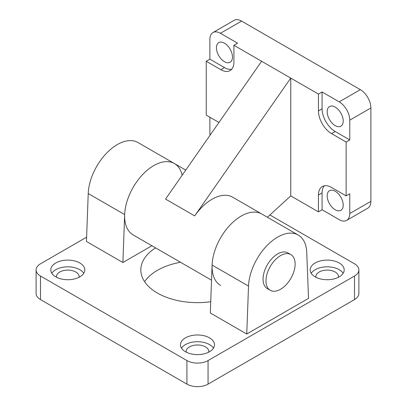 <?xml version="1.0" encoding="UTF-8"?>
<svg xmlns="http://www.w3.org/2000/svg" width="407" height="407" viewBox="0 0 407 407"><rect width="100%" height="100%" fill="white"/><g stroke="black" fill="none" stroke-linecap="round" stroke-linejoin="round"><path stroke-width="0.61" d="M270.248 290.283L267.333 288.604A20.609 11.9 -60 0 1 267.333 264.804A20.609 11.9 -60 0 1 287.942 252.905L290.857 254.589A20.609 11.9 -60 0 1 295.126 264.026A20.609 11.9 -60 0 1 286.131 284.763A20.609 11.9 -60 0 1 270.248 290.283A20.609 11.9 -60 0 1 270.248 266.488A20.609 11.9 -60 0 1 290.857 254.589M269.912 214.972L354.507 263.812A14.942 8.628 180 0 1 358.882 269.912A14.942 8.628 180 0 1 354.507 276.012L208.058 360.566A14.942 8.628 180 0 1 186.925 360.566L40.476 276.012A14.942 8.628 180 0 1 36.101 269.912A14.942 8.628 180 0 1 40.476 263.812L86.615 237.174M36.101 269.912L36.101 293.472A14.942 8.628 0 0 0 40.476 299.572L40.476 276.012M186.925 360.566L186.925 384.122L40.476 299.572M354.507 276.012L354.507 299.572A14.942 8.628 0 0 0 358.882 293.472L358.882 269.912M354.507 299.572L208.058 384.122L208.058 360.566M186.925 384.122A14.942 8.628 0 0 0 208.058 384.122M180.489 262.261A56.675 32.718 0 0 0 144.617 281.69M213.461 348.158A17.002 9.814 0 0 0 197.492 341.707A17.002 9.814 0 0 0 181.522 348.158M208.776 352.131A11.335 6.543 0 0 0 208.827 351.521A11.335 6.543 0 0 0 205.504 346.896A11.335 6.543 0 0 0 193.152 345.477A11.335 6.543 0 0 0 186.157 351.521A11.335 6.543 0 0 0 186.208 352.131M185.47 351.734A17.002 9.814 180 0 1 180.489 344.79A17.002 9.814 180 0 1 197.492 334.976A17.002 9.814 180 0 1 214.494 344.79A17.002 9.814 180 0 1 203.999 353.861A17.002 9.814 180 0 1 185.47 351.734M343.157 273.28A17.002 9.814 0 0 0 327.182 266.829A17.002 9.814 0 0 0 311.213 273.28M338.471 277.253A11.335 6.543 0 0 0 338.517 276.643A11.335 6.543 0 0 0 335.2 272.018A11.335 6.543 0 0 0 322.848 270.599A11.335 6.543 0 0 0 315.852 276.643A11.335 6.543 0 0 0 315.898 277.253M315.16 276.857A17.002 9.814 180 0 1 310.185 269.912A17.002 9.814 180 0 1 327.187 260.098A17.002 9.814 180 0 1 344.185 269.912A17.002 9.814 180 0 1 333.689 278.983A17.002 9.814 180 0 1 315.16 276.857M83.771 273.28A17.002 9.814 0 0 0 67.796 266.829A17.002 9.814 0 0 0 51.826 273.28M79.085 277.253A11.335 6.543 0 0 0 79.131 276.643A11.335 6.543 0 0 0 75.814 272.018A11.335 6.543 0 0 0 63.461 270.599A11.335 6.543 0 0 0 56.461 276.643A11.335 6.543 0 0 0 56.512 277.253M55.774 276.857A17.002 9.814 180 0 1 50.794 269.912A17.002 9.814 180 0 1 67.801 260.098A17.002 9.814 180 0 1 84.798 269.912A17.002 9.814 180 0 1 74.303 278.983A17.002 9.814 180 0 1 55.774 276.857M210.734 301.729A56.675 32.718 180 0 1 140.817 269.912A56.675 32.718 180 0 1 155.591 247.883M151.903 245.752L122.883 262.51L124.659 214.586A41.219 23.794 -60 0 1 143.213 173.977A41.219 23.794 -60 0 1 174.384 163.548A41.219 23.794 -60 0 1 182.163 175.239M220.599 285.414A41.219 23.794 -60 0 1 223.835 232.733A41.219 23.794 -60 0 1 261.818 214.026A41.219 23.794 120 0 0 230.647 224.455A41.219 23.794 120 0 0 212.093 265.064L210.317 312.988L246.749 334.02L248.524 286.096A41.219 23.794 -60 0 1 267.073 245.487A41.219 23.794 -60 0 1 298.245 235.058A41.219 23.794 -60 0 1 306.756 252.477L308.526 298.351L246.749 334.02M211.533 280.179L133.165 234.936A41.219 23.794 120 0 1 136.401 182.25A41.219 23.794 120 0 1 174.384 163.548L137.953 142.516A41.219 23.794 120 0 0 106.782 152.94A41.219 23.794 120 0 0 88.227 193.549L86.452 241.473L122.883 262.51M209.88 59.163L209.88 39.387A14.942 8.628 60 0 1 212.973 32.55A14.942 8.628 60 0 1 220.441 33.288L237.566 43.173L233.923 45.279L233.923 62.103A18.549 10.709 60 0 1 230.082 70.594A18.549 10.709 60 0 1 220.808 69.678L206.232 61.264L209.88 59.163L224.45 67.572A18.549 10.709 -120 0 0 231.72 69.231M224.45 61.686A11.335 6.543 -120 0 0 230.118 62.246A11.335 6.543 -120 0 0 231.853 53.164A11.335 6.543 -120 0 0 224.45 43.173A11.335 6.543 -120 0 0 218.783 42.613A11.335 6.543 -120 0 0 217.043 51.694A11.335 6.543 -120 0 0 224.45 61.686M331.557 133.618A18.549 10.709 60 0 1 318.442 110.902L318.442 94.073L322.085 91.972L322.085 108.796A18.549 10.709 -120 0 0 335.2 131.512L349.771 139.927L346.128 142.033L331.557 133.618L335.2 131.512M322.085 91.972L339.209 101.857A14.942 8.628 60 0 1 349.771 120.157L349.771 139.927M335.2 125.626A11.335 6.543 -120 0 0 340.868 126.185A11.335 6.543 -120 0 0 342.602 117.104A11.335 6.543 -120 0 0 335.2 107.117A11.335 6.543 -120 0 0 329.533 106.553A11.335 6.543 -120 0 0 327.793 115.639A11.335 6.543 -120 0 0 335.2 125.626M318.442 195.034A18.549 10.709 60 0 1 322.283 186.543A18.549 10.709 60 0 1 331.557 187.464L346.128 195.874L349.771 193.773L349.771 213.543A14.942 8.628 60 0 1 346.678 220.385A14.942 8.628 60 0 1 339.209 219.643L322.085 209.758L318.442 211.864L318.442 195.034L322.085 192.933L322.085 209.758M324.282 185.806A18.549 10.709 -120 0 0 322.085 192.933M335.2 209.758A11.335 6.543 -120 0 0 340.868 210.317A11.335 6.543 -120 0 0 342.602 201.236A11.335 6.543 -120 0 0 335.2 191.249A11.335 6.543 -120 0 0 329.533 190.69A11.335 6.543 -120 0 0 327.793 199.771A11.335 6.543 -120 0 0 335.2 209.758M206.232 61.264L206.232 115.11L218.956 122.456M210.068 135.205A14.942 8.628 60 0 1 209.88 132.779L209.88 117.211M233.923 45.279L318.442 94.073M220.441 33.288L241.575 21.088L360.337 89.657L339.209 101.857M349.771 120.157L370.899 107.957A14.942 8.628 -120 0 0 360.337 89.657M346.128 142.033L346.128 195.874M370.899 107.957L370.899 201.343L349.771 213.543M261.609 61.264L165.547 199.079L194.688 215.903L290.756 78.088L290.756 195.879L267.414 217.257M318.442 211.864L290.756 195.879M346.678 220.385L367.806 208.186A14.942 8.628 -120 0 0 370.899 201.343M241.575 21.088A14.942 8.628 -120 0 0 234.101 20.35L212.973 32.55M194.688 215.903A41.219 23.794 -60 0 1 232.672 197.202L298.245 235.058M88.227 193.549L124.659 214.586M212.093 265.064L248.524 286.096M220.808 69.678L224.45 67.572M318.442 110.902L322.085 108.796M174.384 163.548L185.74 170.106"/></g></svg>
